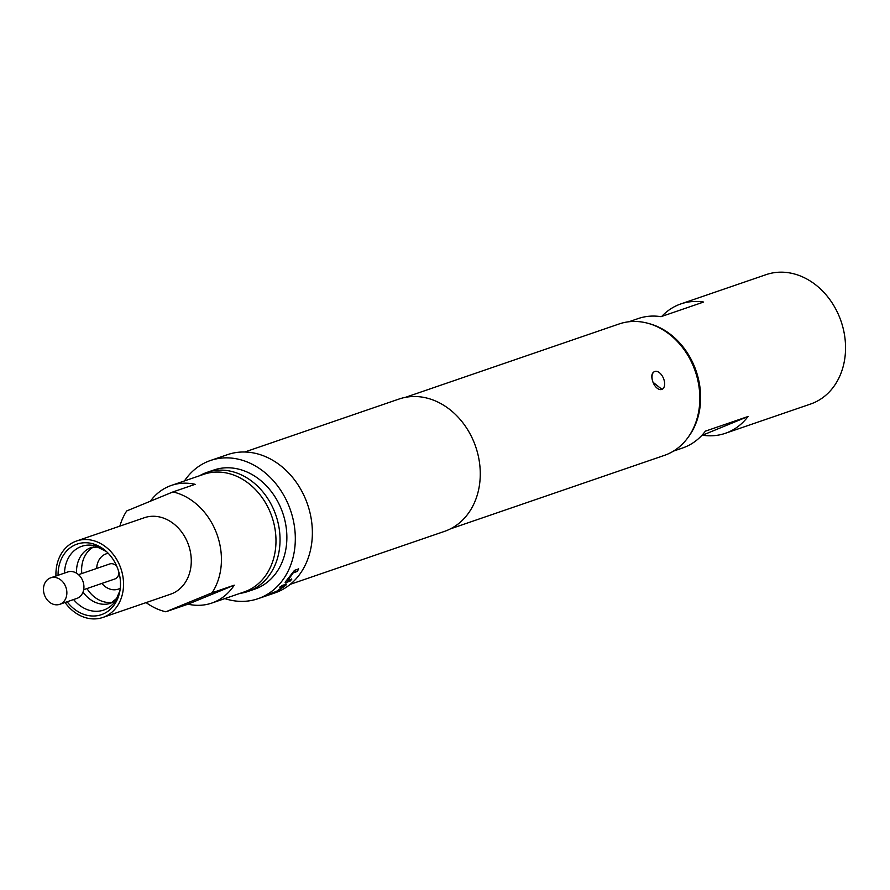 <?xml version="1.0" encoding="UTF-8"?>
<svg xmlns="http://www.w3.org/2000/svg" width="890" height="890" viewBox="0 0 890 890"><rect width="100%" height="100%" fill="white"/><g stroke="black" fill="none" stroke-linecap="round" stroke-linejoin="round"><path stroke-width="1.33" d="M118.926 572.415A7.932 6.464 71 0 1 115.155 578.856A7.932 6.464 71 0 1 114.866 578.967A7.932 6.464 71 0 1 114.565 579.067M60.231 604.121A13.995 11.403 71 0 1 59.719 604.321A13.995 11.403 71 0 1 44.5 595.098A13.995 11.403 71 0 1 50.118 578.044A13.995 11.403 71 0 1 50.63 577.844A13.995 11.403 71 0 1 65.838 587.066A13.995 11.403 71 0 1 60.231 604.121M67.162 572.192A13.995 11.403 71 0 1 67.673 571.992A13.995 11.403 71 0 1 82.892 581.203A13.995 11.403 71 0 1 77.285 598.269A13.995 11.403 71 0 1 76.763 598.458L59.719 604.321M661.771 316.406A68.408 55.747 71 0 1 680.872 303.913A68.408 55.747 71 0 1 703.612 302.044L660.992 316.684A68.408 55.747 -109 0 0 638.241 318.553L628.93 321.746M649.21 323.649A68.408 55.747 71 0 1 695.001 367.915A68.408 55.747 71 0 1 688.193 437.201M680.872 303.913L766.123 274.643A68.408 55.747 71 0 1 839.926 318.153A68.408 55.747 71 0 1 810.556 404.049L725.306 433.319A68.408 55.747 71 0 1 702.555 435.199L701.776 435.466M654.651 371.542L654.317 371.675C651.491 373.244 651.057 376.77 653.026 382.266A9.645 5.585 -112.3 0 1 654.651 371.542A9.645 5.585 -112.3 0 1 654.829 371.475A9.645 5.585 -112.3 0 1 663.595 378.639A9.645 5.585 -112.3 0 1 661.971 389.375A9.645 5.585 -112.3 0 1 653.026 382.266L661.971 389.375M450.54 528.816L664.274 455.424A69.498 56.626 -109 0 0 666.832 454.467A69.498 56.626 -109 0 0 694.712 369.728A69.498 56.626 -109 0 0 619.14 323.96L405.406 397.352M290.229 584.352L444.477 531.386A69.965 57.005 -109 0 0 447.047 530.418A69.965 57.005 -109 0 0 475.115 445.111A69.965 57.005 -109 0 0 399.032 399.043L244.783 451.998M286.091 584.074L285.879 585.231L278.214 590.738L270.182 593.953L276.734 591.171L283.81 586.076L279.894 587.356L281.908 585.509L286.714 584.107M291.586 578.967L289.762 581.037L285.768 582.716L285.824 581.348L294.512 570.334L298.684 568.899L297.271 571.413L293.122 572.971L287.848 580.447L291.786 579.19L289.951 581.281L285.134 582.661M224.825 598.592A73.08 59.541 -109 0 0 257.933 598.725L274.988 592.873A73.08 59.541 -109 0 0 277.669 591.861A73.08 59.541 -109 0 0 306.983 502.761A73.08 59.541 -109 0 0 227.517 454.645L210.474 460.497A73.08 59.541 -109 0 0 207.782 461.51A73.08 59.541 -109 0 0 184.43 480.945M257.933 598.725A73.08 59.541 -109 0 0 260.614 597.713A73.08 59.541 -109 0 0 289.929 508.613A73.08 59.541 -109 0 0 210.474 460.497M199.583 475.738A62.968 51.309 71 0 1 204.622 473.269A62.968 51.309 71 0 1 206.936 472.401A62.968 51.309 71 0 1 275.399 513.864A62.968 51.309 71 0 1 250.146 590.637A62.968 51.309 71 0 1 247.832 591.516A62.968 51.309 71 0 1 239.977 593.385M247.832 591.516L254.651 589.169A62.968 51.309 -109 0 0 256.965 588.301A62.968 51.309 -109 0 0 282.219 511.516A62.968 51.309 -109 0 0 213.756 470.053L206.936 472.401M58.073 575.296A37.313 30.405 71 0 1 75.784 544.602A37.313 30.405 71 0 1 105.521 550.732A37.313 30.405 71 0 1 119.694 591.984A37.313 30.405 71 0 1 102.762 614.156A37.313 30.405 71 0 1 67.162 601.762M55.959 576.019A40.428 32.941 71 0 1 75.116 541.543A40.428 32.941 71 0 1 76.607 540.986A40.428 32.941 71 0 1 120.562 567.597A40.428 32.941 71 0 1 104.341 616.892A40.428 32.941 71 0 1 102.862 617.449A40.428 32.941 71 0 1 65.048 602.486M96.699 568.443A18.657 15.208 71 0 1 105.543 554.081A18.657 15.208 71 0 1 108.257 553.313M120.261 588.279A18.657 15.208 71 0 1 119.038 588.857A18.657 15.208 71 0 1 101.849 583.44M119.861 526.135A62.189 50.674 71 0 1 126.725 510.938L172.971 491.925A62.189 50.674 71 0 1 216.315 532.587A62.189 50.674 71 0 1 212.098 592.785L165.84 611.786L188.013 604.177A62.189 50.674 -109 0 0 211.776 603.075L244.172 591.95A62.189 50.674 -109 0 0 246.452 591.082A62.189 50.674 -109 0 0 271.394 515.254A62.189 50.674 -109 0 0 203.777 474.303L171.381 485.428A62.189 50.674 -109 0 0 169.089 486.285A62.189 50.674 -109 0 0 150.644 500.825M76.607 540.986L144.347 517.724A40.428 32.941 71 0 1 188.302 544.346A40.428 32.941 71 0 1 172.082 593.63A40.428 32.941 71 0 1 170.602 594.186L102.862 617.449M165.84 611.786A62.189 50.674 71 0 1 146.116 602.597M211.776 603.075A62.189 50.674 -109 0 0 214.056 602.207A62.189 50.674 -109 0 0 234.259 585.175L212.098 592.785M172.971 491.925L195.144 484.316A62.189 50.674 -109 0 0 171.381 485.428M234.259 585.175L188.013 604.177M112.808 602.252A29.537 24.075 71 0 1 86.964 588.546M81.813 573.549A29.537 24.075 71 0 1 93.795 546.861M272.551 593.708L271.661 594.008M265.331 596.189L264.441 596.489M673.363 451.152L682.674 447.959A68.408 55.747 -109 0 0 705.392 431.149L748.012 416.52A68.408 55.747 71 0 1 725.306 433.319M748.012 416.52L702.555 435.199M109.425 564.082A7.932 6.464 71 0 1 109.715 563.971A7.932 6.464 71 0 1 116.946 566.652M276.445 591.316L274.354 592.518M285.913 583.829L285.701 584.975L278.214 590.738M278.069 590.459L276.768 591.149M279.716 587.1L283.832 585.998M274.231 592.239L271.806 593.074M298.462 568.721L297.06 571.224L292.899 572.782L287.648 580.313M83.026 592.05A29.537 24.075 -109 0 0 110.816 603.209L116.579 598.503L119.927 590.715A33.709 27.468 71 0 1 104.887 609.617A33.709 27.468 71 0 1 73.614 599.548M64.525 573.071A33.709 27.468 71 0 1 80.512 546.783A33.709 27.468 71 0 1 106.466 551.566L97.444 547.083L91.626 547.328A29.537 24.075 -109 0 0 90.546 547.739A29.537 24.075 -109 0 0 76.551 573.205M83.682 589.681L114.866 578.967M50.63 577.844L67.673 571.992M78.531 574.673L109.715 563.971"/></g></svg>
